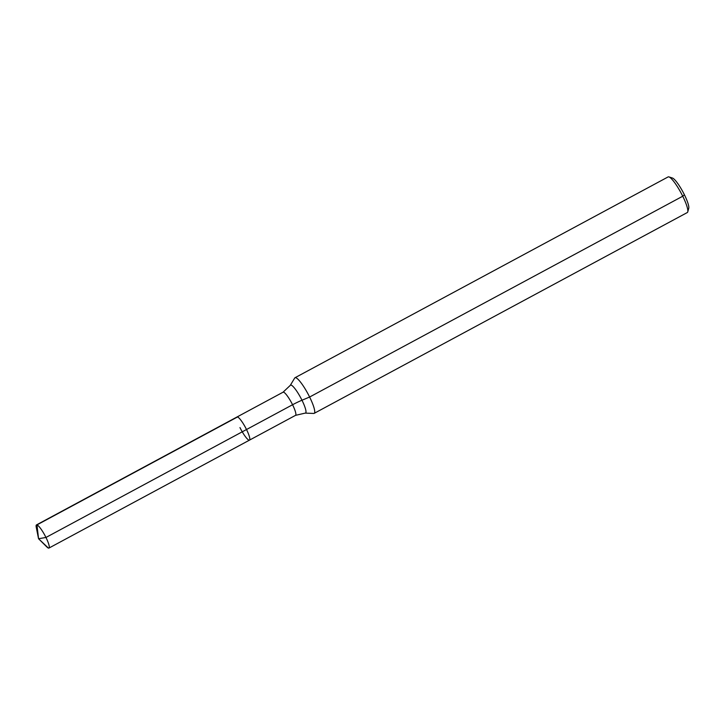 <?xml version="1.0" encoding="UTF-8"?>
<svg xmlns="http://www.w3.org/2000/svg" width="725" height="725" viewBox="0 0 725 725"><rect width="100%" height="100%" fill="white"/><g stroke="black" fill="none" stroke-linecap="round" stroke-linejoin="round"><path stroke-width="1.09" d="M313.753 413.449A20.227 3.788 -118.3 0 0 314.179 413.359A20.227 3.788 -118.3 0 0 307.926 393.748A20.227 3.788 -118.3 0 0 295.002 377.734A20.227 3.788 -118.3 0 0 294.694 378.042L290.29 385.347A15.859 2.972 -118.3 0 1 300.657 397.663A15.859 2.972 -118.3 0 1 305.225 413.105L313.753 413.449M314.179 413.359L687.3 212.543A20.227 3.788 -118.3 0 0 687.753 211.872A20.227 3.788 -118.3 0 0 681.047 192.941A20.227 3.788 -118.3 0 0 668.939 176.909A20.227 3.788 -118.3 0 0 668.124 176.918L295.002 377.734M239.975 427.596A13.15 2.465 -118.3 0 0 249.482 440.138A13.15 2.465 -118.3 0 0 245.413 427.397A13.15 2.465 -118.3 0 0 237.021 416.984A13.15 2.465 -118.3 0 0 236.722 417.392M687.753 211.872L688.75 208.329A17.527 3.281 -118.3 0 0 682.932 191.917A17.527 3.281 -118.3 0 0 672.438 178.024L668.939 176.909M290.29 385.347L283.067 392.198A13.15 2.465 -118.3 0 1 291.468 402.611A13.15 2.465 -118.3 0 1 295.528 415.353L48.928 548.073A13.15 2.465 -118.3 0 1 48.421 548.091L38.552 538.729L46.862 546.967A13.15 2.465 -118.3 0 0 48.928 548.073A13.15 2.465 -118.3 0 0 45.965 537.461A13.15 2.465 -118.3 0 0 36.458 524.918A13.15 2.465 -118.3 0 0 36.25 527.247L38.552 538.729L36.966 524.9L237.519 416.966A13.15 2.465 -118.3 0 1 245.974 428.457A13.15 2.465 -118.3 0 1 249.482 440.138A13.15 2.465 -118.3 0 0 245.413 427.397A13.15 2.465 -118.3 0 0 237.021 416.984L36.458 524.918M249.482 440.138L48.928 548.073A13.15 2.465 -118.3 0 0 45.421 536.391A13.15 2.465 -118.3 0 0 36.966 524.9M246.518 429.517L45.965 537.461L38.552 538.729L45.965 537.461L292.565 404.74A20.227 3.625 153.7 0 1 301.99 400.227L309.62 397.028L682.742 196.212L684.4 194.762M295.528 415.353L305.225 413.105M283.067 392.198L237.021 416.984"/></g></svg>
